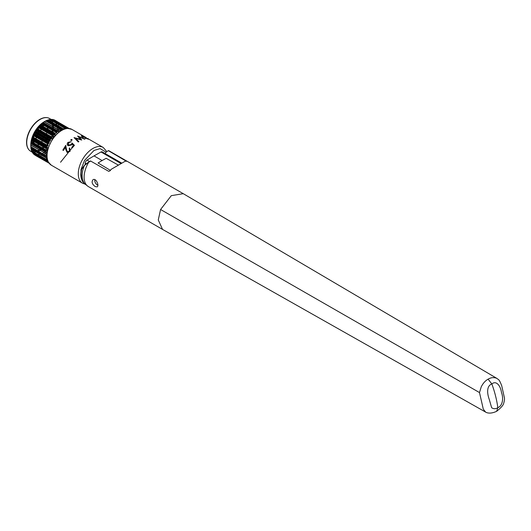 <?xml version="1.0" encoding="UTF-8"?>
<svg xmlns="http://www.w3.org/2000/svg" width="531" height="531" viewBox="0 0 531 531"><rect width="100%" height="100%" fill="white"/><g stroke="black" fill="none" stroke-linecap="round" stroke-linejoin="round"><path stroke-width="0.8" d="M108.417 150.724L126.478 161.318A20.649 11.921 120 0 0 125.296 161.165L111.264 169.27A20.649 11.921 120 0 0 110.083 170.79L108.736 171.347L90.569 160.999A21.605 12.472 -120 0 0 89.845 161.364L84.429 165.267L81.575 169.455L80.938 174.706L83.712 182.803L85.013 184.051A20.344 11.742 120 0 1 84.429 165.44L88.737 162.181A20.649 11.921 120 0 0 88.398 186.6L85.013 184.051M84.462 165.247L81.542 169.296L81.296 170.843M108.736 150.665L108.729 150.651A20.649 11.921 120 0 1 109.047 150.831L108.483 150.618M108.583 150.771L108.317 150.751A21.605 12.472 -120 0 0 107.594 151.116A21.605 12.472 -120 0 0 105.072 153.505M89.593 161.517A21.605 12.472 -120 0 0 88.73 162.154M90.841 161.019L88.737 162.181L90.569 160.999M81.382 169.787L81.542 169.396M95.215 186.58C92.075 184.204 91.339 181.914 92.998 179.717C96.038 177.673 99.423 185.837 97.127 186.872L95.215 186.58M485.646 412.162L483.283 409.109L479.493 392.568L160.581 209.513L158.271 219.953L162.546 229.412L486.243 412.441C489.011 413.589 492.469 413.218 496.611 411.339L497.839 407.708C495.542 409.049 493.472 409.043 491.633 407.689L489.27 399.445C487.232 394.009 486.237 386.024 491.845 383.94L488.108 379.174C490.823 377.554 493.558 377.216 496.319 378.158L496.976 378.45C498.476 379.99 498.815 378.278 501.722 385.752L504.324 397.48C504.709 398.662 504.483 400.62 503.66 403.361C503.375 405.113 501.045 407.755 496.684 411.293M160.581 209.513L171.307 195.66L183.248 193.669L496.976 378.45M491.845 383.94C496.518 380.063 500.66 386.296 501.45 392.409C503.567 397.878 502.957 405.511 497.839 407.708A81.017 46.774 -120 0 0 491.845 383.94M479.493 392.568L481.232 386.867C482.998 383.309 485.288 380.74 488.108 379.174M42.122 129.053A8.489 4.898 -60 0 1 42.998 128.628M44.372 128.283A8.489 4.898 -60 0 1 46.316 128.655L52.104 132A8.489 4.898 -60 0 1 53.412 133.5M46.476 138.179A8.489 4.898 -60 0 1 46.157 138.73M47.909 132.392A8.489 4.898 -60 0 1 48.786 131.973M50.16 131.622A8.489 4.898 -60 0 1 52.104 132M45.566 147.08A8.489 4.898 -60 0 1 43.622 146.702A8.489 4.898 -60 0 1 42.314 145.202M41.929 143.841A8.489 4.898 -60 0 1 41.863 142.872M41.889 142.149A8.489 4.898 -60 0 1 42.115 140.662M42.248 140.151A8.489 4.898 -60 0 1 42.427 139.547M42.838 138.458A8.489 4.898 -60 0 1 43.197 137.682M43.462 137.177A8.489 4.898 -60 0 1 43.781 136.626M44.086 136.142A8.489 4.898 -60 0 1 44.577 135.451M45.314 134.542A8.489 4.898 -60 0 1 45.746 134.091M46.124 133.719A8.489 4.898 -60 0 1 47.299 132.777M43.622 146.702L37.827 143.363A8.489 4.898 -60 0 1 36.526 141.863M36.141 140.496A8.489 4.898 -60 0 1 36.075 139.527M36.101 138.81A8.489 4.898 -60 0 1 36.327 137.323M36.46 136.806A8.489 4.898 -60 0 1 36.639 136.208M37.051 135.113A8.489 4.898 -60 0 1 37.409 134.343M37.674 133.839A8.489 4.898 -60 0 1 37.993 133.288M38.298 132.803A8.489 4.898 -60 0 1 38.79 132.106M39.526 131.203A8.489 4.898 -60 0 1 39.958 130.745M40.336 130.38A8.489 4.898 -60 0 1 41.511 129.438M41.226 126.464A10.487 6.053 -60 0 1 41.962 126.132M42.407 125.973A10.487 6.053 -60 0 1 44.518 125.714M47.193 127.261A10.487 6.053 -60 0 1 48.022 129.212M39.161 144.558A10.487 6.053 -60 0 1 37.057 144.817M34.376 143.27A10.487 6.053 -60 0 1 33.553 141.312M33.466 140.848A10.487 6.053 -60 0 1 33.387 140.045M33.393 138.91A10.487 6.053 -60 0 1 33.48 138.033M33.592 137.363A10.487 6.053 -60 0 1 33.938 135.943M34.097 135.445A10.487 6.053 -60 0 1 34.303 134.861M34.747 133.785A10.487 6.053 -60 0 1 35.119 133.022M35.385 132.518A10.487 6.053 -60 0 1 35.703 131.967M36.008 131.482A10.487 6.053 -60 0 1 36.486 130.779M37.19 129.856A10.487 6.053 -60 0 1 37.595 129.385M37.947 129A10.487 6.053 -60 0 1 39.002 127.984M39.526 127.553A10.487 6.053 -60 0 1 40.243 127.042M40.542 126.073A10.487 6.053 -60 0 1 41.279 125.741M41.723 125.581A10.487 6.053 -60 0 1 43.827 125.316M33.692 142.872A10.487 6.053 -60 0 1 32.869 140.921M32.783 140.449A10.487 6.053 -60 0 1 32.703 139.653M32.71 138.511A10.487 6.053 -60 0 1 32.796 137.635M32.909 136.965A10.487 6.053 -60 0 1 33.254 135.544M33.413 135.047A10.487 6.053 -60 0 1 33.619 134.462M34.714 132.093A10.487 6.053 -60 0 1 35.006 131.595M36.506 129.458A10.487 6.053 -60 0 1 36.911 128.987M37.263 128.602A10.487 6.053 -60 0 1 38.318 127.593M38.843 127.161A10.487 6.053 -60 0 1 39.559 126.644M46.383 126.033A11.118 6.418 120 0 0 43.715 124.493M42.434 124.513A11.118 6.418 120 0 0 40.721 124.997M40.31 125.183A11.118 6.418 120 0 0 39.633 125.542M31.787 139.122A11.118 6.418 120 0 0 31.814 139.899M31.86 140.337A11.118 6.418 120 0 0 32.298 142.069M32.922 143.191A11.118 6.418 120 0 0 35.59 144.731M44.664 121.473L44.146 121.772A18.904 10.912 120 0 0 30.778 144.923L30.778 145.521M30.785 145.288A18.904 10.912 120 0 0 30.864 146.636M30.911 147.021A18.904 10.912 120 0 0 30.977 147.445M31.063 147.943A18.904 10.912 120 0 0 31.263 148.76M31.382 149.158A18.904 10.912 120 0 0 32.364 151.295M34.117 153.2A18.904 10.912 120 0 0 34.694 153.578A18.904 10.912 120 0 0 35.312 153.89M37.834 154.455A18.904 10.912 120 0 0 40.177 154.236M40.575 154.136A18.904 10.912 120 0 0 41.385 153.904M41.863 153.731A18.904 10.912 120 0 0 42.261 153.572M42.619 153.419A18.904 10.912 120 0 0 43.96 152.742M44.153 152.636A18.904 10.912 120 0 0 45.208 151.972M57.467 130.745A18.904 10.912 120 0 0 57.507 129.737A18.904 10.912 120 0 0 57.514 129.498M57.507 129.272A18.904 10.912 120 0 0 57.421 127.772M57.381 127.387A18.904 10.912 120 0 0 57.315 126.962M57.222 126.464A18.904 10.912 120 0 0 57.029 125.648M56.91 125.25A18.904 10.912 120 0 0 55.928 123.112M54.175 121.214A18.904 10.912 120 0 0 53.598 120.836A18.904 10.912 120 0 0 52.981 120.524M50.458 119.953A18.904 10.912 120 0 0 48.115 120.172M47.71 120.271A18.904 10.912 120 0 0 46.907 120.51M46.429 120.676A18.904 10.912 120 0 0 46.031 120.836M45.673 120.988A18.904 10.912 120 0 0 44.458 121.592M46.33 152.623L45.639 153.359A20.171 11.649 -60 0 0 45.633 153.486L30.805 144.93A20.171 11.649 -60 0 1 30.811 144.804L30.871 143.695L46.33 152.623L46.389 152.072L30.931 143.144L31.044 142.653A20.171 11.649 -60 0 1 31.063 142.52L31.196 141.432L46.662 150.359L46.084 150.791L31.11 142.149M71.36 140.449L70.776 140.111M71.22 139.553L72.07 140.045M70.948 139.68L70.962 140.363L71.917 140.244L71.911 139.58L70.948 139.68L71.931 140.23M72.057 139.746L71.625 139.5M39.599 125.522L55.058 134.449L54.647 134.887L53.936 134.947L38.962 126.298L40.409 124.818A20.171 11.649 -60 0 1 40.509 124.725L41.909 123.451L56.883 132.093L57.036 131.774A20.171 11.649 -60 0 1 57.142 131.695L42.5 122.973L44.06 121.858A20.171 11.649 -60 0 1 44.166 121.791L45.6 120.949L60.574 129.591L59.147 128.767L58.669 129.232L59.147 130.221M43.13 122.462L58.589 131.389L58.888 130.42A20.171 11.649 -60 0 1 58.987 130.354L60.415 130.234L60.753 129.332A20.171 11.649 -60 0 1 60.859 129.285L46.323 120.617L47.445 120.119L62.419 128.761L61.788 129.544L59.273 128.369A20.171 11.649 -60 0 1 59.28 128.489M47.445 120.119L62.605 128.542L58.948 126.756L58.523 127.214M58.828 126.146L62.997 128.548L59.027 126.378A20.171 11.649 -60 0 1 59.047 126.484M66.966 128.475L66.488 128.004L67.085 128.349M56.936 121.957L56.917 122.674L66.003 127.925L51.507 119.548L52.927 119.442A20.171 11.649 -60 0 1 53.014 119.462L68.897 128.409M69.043 128.429L54.554 120.059L54.427 120.371M67.537 128.177L53.04 119.807L54.408 119.893A20.171 11.649 -60 0 1 54.487 119.926L54.554 120.059M53.014 119.462L67.842 128.017A20.171 11.649 -60 0 0 67.756 128.004L52.927 119.442M67.736 128.004L53.107 119.555M57.627 124.095L49.854 119.601L50.976 119.362L66.136 127.865A20.171 11.649 -60 0 1 66.229 127.865L51.507 119.548M65.95 128.011L65.731 128.489L64.789 128.124M64.656 128.051L49.854 119.601M49.814 119.482L64.503 128.031A20.171 11.649 -60 0 0 64.404 128.051L63.581 128.887L48.115 119.96L49.582 119.488A20.171 11.649 -60 0 1 49.682 119.468L64.722 128.077M62.605 128.542A20.171 11.649 -60 0 1 62.704 128.502L48.115 119.96M62.233 129.358L46.768 120.431M45.6 120.949L60.753 129.332M58.596 131.376L57.467 131.615M42.686 122.787L58.144 131.715M57.142 131.695L42.5 122.973M41.332 123.876L56.797 132.803L55.337 133.288A20.171 11.649 -60 0 0 55.237 133.381L40.409 124.818M56.883 132.093L56.797 132.803M40.124 125.077L55.098 133.719L55.237 133.381M38.424 126.916L53.399 135.564L53.02 136.792L51.992 137.104L37.163 128.542L38.69 126.644A20.171 11.649 -60 0 1 38.783 126.537L38.962 126.298M37.947 127.38L53.412 136.308M36.413 129.405L51.879 138.332L50.81 139.049L35.842 130.407L36.055 129.929L36.838 128.947L51.812 137.589L51.899 137.224A20.171 11.649 -60 0 1 51.992 137.104M36.838 128.947L37.077 128.661A20.171 11.649 -60 0 1 37.163 128.542M34.707 132.119L35.391 131.124L50.359 139.766L50.485 140.496L49.476 141.306L34.502 132.664L34.707 132.119L50.166 141.047M35.026 131.569L50.485 140.496M33.526 134.409L34.103 133.414L49.078 142.056L49.264 142.766L48.314 143.649L33.34 135.007L33.526 134.409L48.985 143.337M47.996 145.68L47.352 146.038L32.378 137.396L32.537 136.752L47.996 145.68L47.982 144.047A20.171 11.649 -60 0 1 48.036 143.914L48.314 143.649M47.982 144.047L33.154 135.485A20.171 11.649 -60 0 1 33.214 135.352L33.34 135.007M31.754 139.109L32.112 138.173L47.086 146.815L47.219 148.036L46.602 148.434L31.628 139.786L31.754 139.109L47.219 148.036M46.662 150.359L46.343 148.853A20.171 11.649 -60 0 1 46.376 148.72L46.602 148.434M46.376 148.72L31.555 140.157L31.628 139.786M30.997 142.892L45.965 151.541L31.044 142.653M30.871 143.695L30.931 143.144M46.602 159.625L47.219 159.877L47.086 160.687L32.112 152.039L31.555 150.864A20.171 11.649 -60 0 1 31.521 150.771L31.11 149.218L45.892 157.627A20.171 11.649 -60 0 1 45.872 157.521L30.997 148.607L30.871 147.386L45.639 155.636A20.171 11.649 -60 0 1 45.633 155.523L30.791 146.596L30.805 144.93M30.791 145.142L45.633 153.486M43.13 154.461L44.06 154.727A20.171 11.649 -60 0 0 44.166 154.674L30.791 146.596M46.33 156.313L45.965 157.249M30.931 147.864L46.389 156.791L42.686 154.654L42.5 155.244M31.196 149.271L42.208 155.503A20.171 11.649 -60 0 0 42.314 155.47L30.997 148.607M46.084 157.866L46.774 158.63L46.343 159.333A20.171 11.649 -60 0 0 46.376 159.426L31.628 150.977L46.469 159.546M31.754 150.95L46.363 159.386M48.905 163.044L34.103 154.501L33.526 153.605L48.036 162.32A20.171 11.649 -60 0 1 47.982 162.247L33.154 153.691L32.537 152.404L47.113 161.019L38.69 156.141M32.537 152.404L47.04 160.78M47.949 161.497L47.352 161.152L47.996 161.331M33.34 153.791L47.969 162.234M34.707 154.528L34.356 154.8A20.171 11.649 -60 0 1 34.283 154.753L33.526 153.605L48.022 161.975M34.502 154.793L48.991 163.156L35.597 155.523A20.171 11.649 -60 0 0 35.677 155.556L35.842 155.503M38.783 156.141L47.053 160.913A20.171 11.649 -60 0 0 47.1 160.999L47.352 161.152M41.909 155.45L46.668 158.205M45.766 155.238L46.243 154.78L45.766 153.784L44.949 153.512L44.345 154.415M41.332 155.118L40.509 155.961A20.171 11.649 -60 0 1 40.456 155.968M37.947 155.53L37.336 155.908M32.378 152.51L32.272 152.437A20.171 11.649 -60 0 1 32.225 152.357L32.112 152.039M30.871 147.386L30.811 147.08A20.171 11.649 -60 0 1 30.805 146.961M30.778 145.852L30.778 145.335M31.196 141.432L31.521 140.297A20.171 11.649 -60 0 1 31.555 140.157M32.112 138.173L32.225 137.894A20.171 11.649 -60 0 1 32.272 137.755L32.378 137.396M32.537 136.752L33.154 135.485M34.103 133.414L34.283 133.122A20.171 11.649 -60 0 1 34.356 132.989L34.502 132.664M35.391 131.124L35.597 130.832A20.171 11.649 -60 0 1 35.677 130.706L35.842 130.407M41.909 123.451L42.208 123.219A20.171 11.649 -60 0 1 42.314 123.132M44.498 121.566L44.949 121.307M45.925 120.776A20.171 11.649 -60 0 1 46.031 120.723L46.323 120.617M50.976 119.362L51.308 119.309A20.171 11.649 -60 0 1 51.401 119.309L51.514 119.362M55.443 120.57L55.735 120.643A20.171 11.649 -60 0 1 55.801 120.696L55.835 120.862M58.549 124.632A20.171 11.649 -60 0 1 58.569 124.679L58.257 125.814M58.987 130.354L44.166 121.791M59.313 130.314L44.345 121.672M55.098 133.719L55.058 134.449M53.399 135.564L53.512 135.206A20.171 11.649 -60 0 1 53.611 135.1L53.936 134.947M51.812 137.589L51.879 138.332M50.359 139.766L50.425 139.394A20.171 11.649 -60 0 1 50.505 139.268L50.81 139.049M49.078 142.056L49.111 141.677A20.171 11.649 -60 0 1 49.177 141.551L49.476 141.306M47.086 146.815L47.053 146.45A20.171 11.649 -60 0 1 47.1 146.317L47.352 146.038M45.872 151.216A20.171 11.649 -60 0 1 45.892 151.083L46.084 150.791M45.965 151.541L46.389 152.072M48.221 161.65L47.982 162.247M48.314 162.433L48.985 162.532M68.499 128.734L68.074 128.197M67.357 128.515L67.756 128.004M41.863 142.978A7.228 4.175 120 0 0 42.261 144.034M44.564 145.361A7.228 4.175 120 0 0 45.792 145.142M46.529 144.83A7.228 4.175 120 0 0 47.843 143.967M48.255 143.616A7.228 4.175 120 0 0 48.706 143.178M51.593 138.173A7.228 4.175 120 0 0 51.753 137.556M51.852 137.025A7.228 4.175 120 0 0 51.938 135.458M51.839 134.662A7.228 4.175 120 0 0 51.414 133.487M49.117 132.159A7.228 4.175 120 0 0 48.002 132.338M47.863 138.326A1.46 0.843 120 0 0 46.841 137.569A1.46 0.843 120 0 0 46.701 137.655M46.283 138.073A1.46 0.843 120 0 0 45.965 138.624M45.812 139.195A1.46 0.843 120 0 0 46.974 139.865M47.392 139.447A1.46 0.843 120 0 0 47.71 138.896M121.825 163.176L102.251 151.873A2.542 1.467 120 0 0 101.016 151.985L94.02 155.882L102.105 160.548L106.147 158.298L118.42 165.141M110.408 170.351L98.062 162.971L102.105 160.548M85.259 164.491L85.259 163.156A2.542 1.467 120 0 1 87.024 160.063L94.02 155.882M85.259 163.156L86.208 163.707M60.547 162.24L72.216 147.724M88.677 139.056L87.482 138.345C88.889 139.076 89.042 139.275 87.954 138.936L85.106 138.14L87.954 138.936M85.803 137.416L82.318 135.717C80.865 135.571 81.024 136.082 82.79 137.257L84.96 137.37L82.663 136.892C81.781 136.162 81.854 135.883 82.876 136.049L86.42 137.728M78.84 141.631L75.734 138.445L81.734 140.025L79.126 136.952L85.02 139.069L77.619 136.036L80.334 139.241L74.035 137.615L78.303 141.996L78.82 141.618M79.126 136.952L84.509 139.155M67.457 151.786L66.441 149.397L65.778 145.355M69.647 147.93L70.112 151.295L67.158 152.47M63.454 150.452L65.386 147.133L65.844 149.782L67.145 152.463L70.099 151.289L69.634 147.917L69.209 148.521L69.521 150.91L67.444 151.78L66.428 149.384L65.771 145.328L62.837 150.1L63.454 150.452L65.373 147.12M68.167 144.671L68.506 142.819L71.227 141.697M67.53 145.155L68.194 145.773L71.712 144.917L72.229 144.166L73.477 145.361L71.712 147.439L72.322 147.797L74.466 145.321L72.097 143.051L71.2 144.472L68.658 145.195L68.499 142.799L71.24 141.684L67.928 142.421C66.899 143.808 66.986 144.923 68.187 145.759L71.725 144.93L72.243 144.186L73.484 145.381M77.685 136.042L80.334 139.268M84.502 139.182L84.96 139.076M75.734 138.472L81.714 140.038M81.323 135.83L82.776 137.283L84.947 137.396L84.349 137.051M85.345 137.144L84.681 136.772M85.106 138.173L89.394 139.487L103.22 147.465A20.649 11.921 -60 0 0 82.57 159.386A20.649 11.921 -60 0 0 82.57 183.235L85.152 184.184M88.677 139.089L87.469 138.372C88.869 139.102 89.029 139.301 87.94 138.963M82.033 136.148L82.863 136.082L86.407 137.755M74.114 137.549L78.303 141.976L78.84 141.611M97.837 185.213A3.73 2.151 60 0 1 94.85 179.657M71.712 147.439L72.309 147.784L74.453 145.308M80.938 174.706A0.956 0.551 180 0 1 80.772 174.4L81.143 170.464M32.245 151.109L34.953 151.216M35.398 151.149L36.281 150.957M36.798 150.804L37.216 150.665M37.595 150.525L39.002 149.881M39.201 149.775L40.296 149.138M41.206 148.521L41.624 148.215M42.181 147.777L43.21 146.895M52.071 131.555L52.317 130.221M52.416 129.518L52.476 129M52.556 127.905L52.562 126.637M52.556 126.411L52.403 124.878M52.337 124.48L52.25 124.042M52.124 123.517L51.852 122.661M51.686 122.236L50.239 119.946M32.125 152.092L30.652 151.242C28.017 149.616 26.65 146.729 26.55 142.587C26.543 138.432 27.751 134.137 30.174 129.71C32.796 125.097 36.002 121.659 39.785 119.402C43.502 117.305 46.761 116.999 49.556 118.499A18.904 10.912 120 0 0 40.104 119.435A18.904 10.912 120 0 0 27.751 136.089A18.904 10.912 120 0 0 30.645 151.242M33.792 152.118A18.904 10.912 120 0 0 36.135 151.899M36.533 151.806A18.904 10.912 120 0 0 37.343 151.567M37.82 151.395A18.904 10.912 120 0 0 38.219 151.242M38.571 151.083A18.904 10.912 120 0 0 39.918 150.412M40.11 150.3A18.904 10.912 120 0 0 41.166 149.642M42.055 149.012A18.904 10.912 120 0 0 42.46 148.7M43.011 148.255A18.904 10.912 120 0 0 44.027 147.359M52.881 132.02A18.904 10.912 120 0 0 53.146 130.699M53.259 130.002A18.904 10.912 120 0 0 53.326 129.491M53.425 128.409A18.904 10.912 120 0 0 53.465 127.161M53.465 126.942A18.904 10.912 120 0 0 53.379 125.442M53.332 125.05A18.904 10.912 120 0 0 53.273 124.632M53.18 124.128A18.904 10.912 120 0 0 52.981 123.311M52.868 122.92A18.904 10.912 120 0 0 51.885 120.783M67.576 128.104L53.392 119.92M65.731 128.489L50.272 119.561M39.181 125.96L54.647 134.887M51.899 137.224L37.077 128.661M36.055 129.929L51.52 138.856M33.798 133.839L49.264 142.766M48.036 143.914L33.214 135.352M31.926 138.525L47.392 147.452M31.926 151.328L47.392 160.256M33.798 153.857L47.982 162.048M121.108 163.588L101.016 151.985M87.024 160.063L89.56 161.524M81.256 178.37L80.964 169.668L84.542 160.402L94.02 150.432L100.1 148.6L106.147 152.211M71.997 129.438A20.649 11.921 120 0 0 51.341 141.359A20.649 11.921 120 0 0 51.341 165.207L48.235 162.035L47.498 160.475L46.602 155.497L47.279 149.656L53.319 137.21L60.906 130.367L65.917 128.482L67.643 128.329L71.99 129.438L84.077 136.414M83.719 182.803C81.834 181.018 80.851 178.224 80.772 174.4M88.73 162.008L84.429 165.267L81.542 169.296M108.384 150.658L107.594 151.116M183.195 193.642L109.047 150.831M162.546 229.412L88.398 186.6M49.556 118.499L51.029 119.349M55.722 121.413L53.073 119.887M53.073 119.482L67.915 128.051M49.868 119.614L64.457 128.037M31.614 150.977L46.529 159.585M31.774 150.957L39.533 155.437M33.261 153.798L48.102 162.367M33.612 153.598L36.261 155.125M106.831 151.62L103.22 147.465M85.318 137.131L84.807 136.832M82.57 183.235L51.341 165.207"/></g></svg>
